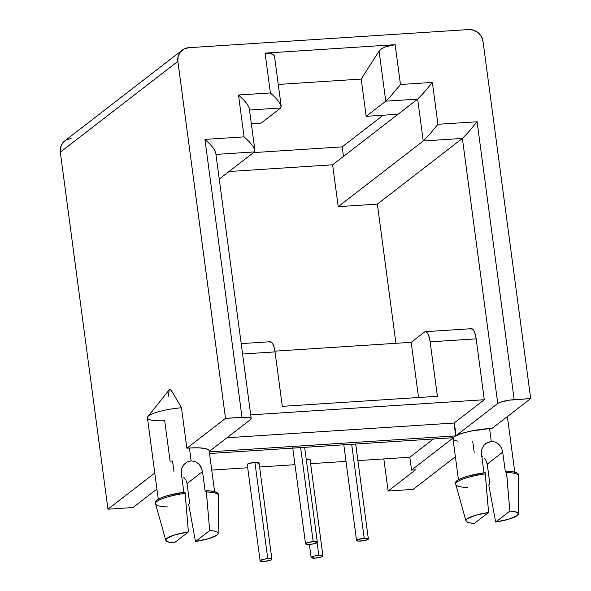 <?xml version="1.0" encoding="UTF-8"?>
<svg xmlns="http://www.w3.org/2000/svg" width="591" height="591" viewBox="0 0 591 591"><rect width="100%" height="100%" fill="white"/><g stroke="black" fill="none" stroke-linecap="round" stroke-linejoin="round"><path stroke-width="0.89" d="M271.904 559.263L259.05 462.952A5.947 1.182 172.4 0 0 254.92 462.376L267.767 558.687A5.947 1.182 -7.6 0 1 271.904 559.263A5.947 1.182 -7.6 0 1 264.243 561.413A5.947 1.182 -7.6 0 1 260.106 560.837A5.947 1.182 -7.6 0 1 267.767 558.687L254.92 462.376L259.028 462.879M351.675 444.292L364.219 538.349A5.947 1.182 -7.6 0 1 368.356 538.926A5.947 1.182 -7.6 0 1 360.695 541.075A5.947 1.182 -7.6 0 1 356.558 540.499A5.947 1.182 -7.6 0 1 364.219 538.349L351.675 444.292M317.094 542.619L318.8 555.385A5.947 1.182 -7.6 0 1 322.93 555.954A5.947 1.182 -7.6 0 1 315.269 558.103A5.947 1.182 -7.6 0 1 311.139 557.527A5.947 1.182 -7.6 0 1 318.8 555.385L317.094 542.619M322.93 555.954L310.083 459.643A5.947 1.182 172.4 0 0 306.227 459.052M300.642 447.601L313.193 541.659A5.947 1.182 -7.6 0 1 317.323 542.235A5.947 1.182 -7.6 0 1 309.662 544.385A5.947 1.182 -7.6 0 1 305.532 543.809A5.947 1.182 -7.6 0 1 313.193 541.659L300.642 447.601M174.013 471.921L172.557 461.032A28.42 5.644 -7.6 0 1 170.09 461.172L164.697 420.718A28.42 5.644 -7.6 0 1 147.846 416.625A28.42 5.644 -7.6 0 1 181.474 407.76L186.867 448.207A28.42 5.644 -7.6 0 1 189.408 448.015L191.122 460.862L195.229 461.512L198.731 463.832L201.243 467.378L202.521 471.618L205.18 491.52L206.237 490.707L205.18 491.52L202.521 471.618L187.037 483.534M185.153 463.329L182.737 466.159L181.415 469.453L181.26 472.992L183.831 492.244L181.26 472.992L181.629 468.656L183.698 464.799L187.044 462.044L191.122 460.862L195.229 461.512L198.731 463.832L200.127 465.479L202.521 471.618L187.044 483.571L189.704 503.48L188.647 504.293L189.704 503.48L187.044 483.571L185.966 480.21L183.831 477.395M214.607 491.653L209.155 450.77A28.42 5.644 172.4 0 0 189.408 448.015L198.14 447.815L204.774 448.429L208.52 449.788L209.162 450.852M474.189 452.462L472.741 441.573M482.773 456.902L481.805 456.252M497.356 443.087L499.993 445.592L501.766 448.687L502.705 452.159L487.228 464.112L489.88 484.022L487.228 464.112L485.736 460.042L484.391 458.313M502.705 452.159L505.357 472.061L502.705 452.159L487.228 464.112M485.529 443.701L483.874 445.348L481.805 449.197L481.443 453.533L484.007 472.785L481.443 453.533L481.805 449.197L483.874 445.348L487.22 442.585L491.298 441.403L489.584 428.556A28.42 5.644 -7.6 0 1 492.052 428.423A28.42 5.644 172.4 0 0 489.584 428.556L491.298 441.403L495.406 442.053L498.907 444.366L501.427 447.919M409.829 457.242L433.454 438.995L409.829 457.242L357.902 460.611L409.829 457.242L411.543 470.089L415.547 469.823L388.117 491.018L413.131 489.392L455.388 456.754L413.131 489.392L388.117 491.018L383.832 458.926L388.117 491.018L415.547 469.823L411.543 470.089L409.829 457.242M211.733 470.089L247.688 467.754L211.733 470.089M259.589 466.986L294.975 464.689L259.589 466.986M310.615 463.676L346.008 461.379L310.615 463.676M294.791 448.104L293.35 447.926M305.946 459.067L310.061 459.576M247.925 464.962L247.282 464.6L247.526 464.105L248.626 463.558L254.92 462.376A5.947 1.182 172.4 0 0 247.26 464.526L260.106 560.837M258.784 463.374L257.676 463.92M457.368 441.167L453.629 439.807L453.245 437.872A28.42 5.644 172.4 0 0 452.994 438.825L458.446 479.715M455.713 435.885A28.42 5.644 172.4 0 0 453.356 437.702A28.42 5.644 -7.6 0 1 455.713 435.885L209.295 451.856L455.713 435.885L453.999 423.045L455.713 435.885M454.339 422.861A28.42 5.644 172.4 0 0 453.999 423.045L226.974 437.761L453.999 423.045A28.42 5.644 172.4 0 1 454.339 422.861L456.053 435.7L454.339 422.861L484.28 399.73L454.339 422.861M489.584 428.556A28.42 5.644 172.4 0 0 456.053 435.7L461.977 433.358L470.237 431.223L489.584 428.556M489.88 484.022L488.823 484.834L488.993 486.12L488.823 484.834L489.88 484.022M518.447 474.706L517.036 472.999L512.899 471.81L506.413 471.249L505.357 472.061L506.413 471.249L506.583 472.527A31.722 6.294 -7.6 0 1 518.602 475.814L518.433 474.536A31.722 6.294 172.4 0 0 506.413 471.249L509.856 511.082A26.44 5.245 -7.6 0 1 518.344 513.904A26.44 5.245 -7.6 0 1 495.664 522.045L488.993 486.12L495.664 522.045L509.856 511.082L514.539 511.636L517.443 512.641L518.337 514.007L517.147 515.633L509.043 519.134L495.664 522.045L509.856 511.082L506.583 472.527A31.722 6.294 172.4 0 1 518.617 475.991L518.344 513.904M467.732 487.494A31.722 6.294 -7.6 0 1 455.713 484.206A31.722 6.294 -7.6 0 1 485.322 473.908L485.152 472.623L467.636 476.198L461.128 478.422L456.969 480.675L455.535 482.751M465.952 520.893L455.75 484.384A31.722 6.294 172.4 0 1 485.322 473.908L488.594 512.463L474.403 523.427L469.719 522.872L466.809 521.868L465.922 520.501L467.112 518.876L475.216 515.374L488.594 512.463L474.403 523.427A26.44 5.245 -7.6 0 1 465.952 520.893A26.44 5.245 -7.6 0 1 488.594 512.463L485.152 472.623A31.722 6.294 172.4 0 0 455.543 482.928L455.713 484.206M209.517 453.511L453.356 437.702L209.517 453.511M251.197 418.568L215.737 152.825L213.846 148.792L210.078 144.234L204.937 139.395L242.015 417.29A13.216 2.623 -7.6 0 1 251.197 418.568A13.216 2.623 -7.6 0 1 250.606 419.507L209.244 451.458L250.606 419.507L251.153 418.413L249.712 417.608L246.506 417.209L225.503 418.362L177.869 61.361L178.164 56.389L180.321 52.045L184.008 49.001L188.662 47.708L468.833 29.55L473.753 30.215L478.178 32.741L481.443 36.731L483.054 41.584L530.688 398.578L492.052 428.423L530.688 398.578L509.095 400.188L500.2 402.264L497.755 403.49L456.053 435.7L497.755 403.49L462.384 138.434L377.353 204.124L395.926 343.305L377.353 204.124L462.384 138.434L423.237 140.976L417.652 99.111L385.76 101.179L379.075 51.092L361.197 79.068L278.272 84.447L361.197 79.068L366.161 116.316L385.76 101.179L366.161 116.316L398.061 114.248L417.652 99.111L332.615 164.8L338.207 206.665L423.237 140.976L338.207 206.665L377.353 204.124L338.207 206.665L332.615 164.8L229.02 171.516L332.615 164.8L398.061 114.248L366.161 116.316L361.197 79.068L379.075 51.092L381.394 48.89L385.266 46.903L390.097 45.426L395.157 44.687L265.078 53.124L270.39 92.927L238.498 94.996L244.083 136.861L204.937 139.395L242.015 417.29L225.503 418.362L186.867 448.207L225.503 418.362L177.869 61.361L60.312 152.183L107.946 509.176L132.96 507.558L156.918 489.053L132.96 507.558L107.946 509.176L154.776 472.999L107.946 509.176L60.312 152.183L60.607 147.203L62.764 142.859L64.914 140.776M453.245 437.872L411.543 470.089L453.245 437.872M250.702 414.867L484.28 399.73L476.161 338.857L484.28 399.73L250.702 414.867M470.532 329.047L472.157 328.862L473.805 330.665L475.208 334.174L476.161 338.857L430.13 341.842L437.399 396.288L282.306 406.342L275.037 351.896L242.583 354.002L275.037 351.896L274.084 347.213L272.68 343.703L271.04 341.901L269.407 342.078M167.556 506.952A31.722 6.294 -7.6 0 1 155.536 503.665A31.722 6.294 -7.6 0 1 185.146 493.367L184.976 492.081L167.452 495.657L160.951 497.881L156.792 500.134L155.352 502.21M165.776 540.351L155.566 503.842A31.722 6.294 172.4 0 1 185.146 493.367L188.411 531.922L174.227 542.885L169.536 542.331L166.632 541.326L165.739 539.96L166.935 538.335L175.039 534.833L188.411 531.922L174.227 542.885A26.44 5.245 -7.6 0 1 165.776 540.351A26.44 5.245 -7.6 0 1 188.411 531.922L184.976 492.081A31.722 6.294 172.4 0 0 155.359 502.387L155.536 503.665M168.162 396.391L169.166 390.585M171.242 390.415L172.72 392.742L170.171 389.196L169.403 389.779L169.713 389.225L170.54 389.506M172.72 392.742L181.474 407.76L172.72 392.742M182.301 50.095L64.737 140.909A13.216 12.256 52.3 0 0 60.312 152.183L177.869 61.361A13.216 12.256 -127.7 0 1 182.301 50.095A13.216 12.256 -127.7 0 1 188.662 47.708L468.833 29.55A13.216 12.256 -127.7 0 1 483.054 41.584L530.688 398.578L514.177 399.649L477.1 121.753L437.953 124.295L432.368 82.43L400.469 84.498L395.157 44.687L265.078 53.124L269.592 53.234L272.879 54.187L274.431 55.827L272.879 54.187L265.078 53.124L270.39 92.927L238.498 94.996L244.083 136.861L204.937 139.395L210.078 144.234L213.846 148.792L215.656 152.382M253.495 152.611L342.196 146.864L383.16 115.208L342.196 146.864L253.495 152.611M66.451 139.816L71.105 138.53M343.467 156.416L342.196 146.864L343.467 156.416M261.104 123.12L251.352 123.755L261.104 123.12L280.695 107.99L261.104 123.12M281.109 105.915L280.695 107.99L249.513 110.007L280.695 107.99L281.109 105.915L279.299 102.324L275.539 97.766L270.39 92.927L275.539 97.766L279.299 102.324L281.198 106.358L274.431 55.827M411.181 342.322L274.933 351.15L411.181 342.322L418.539 397.514L411.181 342.322L424.501 332.024L411.181 342.322M254.802 149.841L254.389 151.917L215.951 154.414L254.389 151.917L219.239 179.066L254.389 151.917L254.802 149.841L252.992 146.258L249.225 141.692L244.083 136.861L249.225 141.692L252.992 146.258L254.891 150.284L249.217 107.983L247.407 104.393L243.64 99.835L238.498 94.996L243.64 99.835L247.407 104.393L249.217 107.983M425.357 331.677L471.389 328.692A13.216 4.196 -93.7 0 1 476.161 338.857L430.13 341.842L429.177 337.158L427.773 333.649L426.133 331.846L424.501 332.024A13.216 4.196 86.3 0 1 425.357 331.677A13.216 4.196 86.3 0 1 430.13 341.842L437.399 396.288L282.306 406.342L275.037 351.896A13.216 4.196 -93.7 0 0 270.264 341.731L241.194 343.615M462.384 138.434L497.755 403.49A13.216 2.623 -7.6 0 1 514.177 399.649L477.1 121.753L468.316 132.295L462.384 138.434L468.316 132.295L477.1 121.753L437.953 124.295L429.169 134.837L423.237 140.976L462.384 138.434M417.652 99.111L423.237 140.976L429.169 134.837L437.953 124.295L432.368 82.43L423.584 92.972L417.652 99.111L423.584 92.972L432.368 82.43L400.469 84.498L391.693 95.04L385.76 101.179L417.652 99.111M400.469 84.498L395.157 44.687L385.266 46.903L381.394 48.89L379.075 51.092L385.76 101.179L391.693 95.04L400.469 84.498M188.455 461.416L191.122 460.862L189.408 448.015A28.42 5.644 172.4 0 0 186.867 448.207L181.474 407.76A28.42 5.644 172.4 0 0 147.418 417.837L158.27 499.173M218.264 494.165L216.853 492.458L212.716 491.269L206.237 490.707L206.407 491.985A31.722 6.294 -7.6 0 1 218.426 495.273L218.256 493.995A31.722 6.294 172.4 0 0 206.237 490.707L209.672 530.541A26.44 5.245 -7.6 0 1 218.16 533.363A26.44 5.245 -7.6 0 1 195.488 541.504L188.647 504.293L195.488 541.504L209.672 530.541L214.363 531.095L217.266 532.099L218.16 533.466L216.963 535.091L208.859 538.593L195.488 541.504L209.672 530.541L206.407 491.985A31.722 6.294 172.4 0 1 218.434 495.45L218.16 533.363M485.699 443.568L491.298 441.403L493.98 441.61M313.193 541.659L306.899 542.833L305.554 543.875L309.662 544.385L314.161 543.727L317.301 542.161L313.193 541.659M318.8 555.385L314.301 556.035L311.161 557.601L315.269 558.103L321.563 556.929L322.664 556.382L322.908 555.887L322.265 555.525L318.8 555.385M364.219 538.349L357.932 539.524L356.58 540.573L358.678 541.112L365.194 540.418L368.333 538.852L364.219 538.349M267.767 558.687L263.268 559.345L260.129 560.911L264.243 561.413L270.53 560.238L271.882 559.197L271.232 558.827L267.767 558.687M355.693 444.033L368.356 538.911M304.661 447.343L317.323 542.22M507.366 416.596L514.791 472.194M147.846 416.625L169.647 389.292M292.678 447.49L305.532 543.809M309.389 544.4L311.139 557.527M343.711 444.188L356.558 540.499"/></g></svg>
